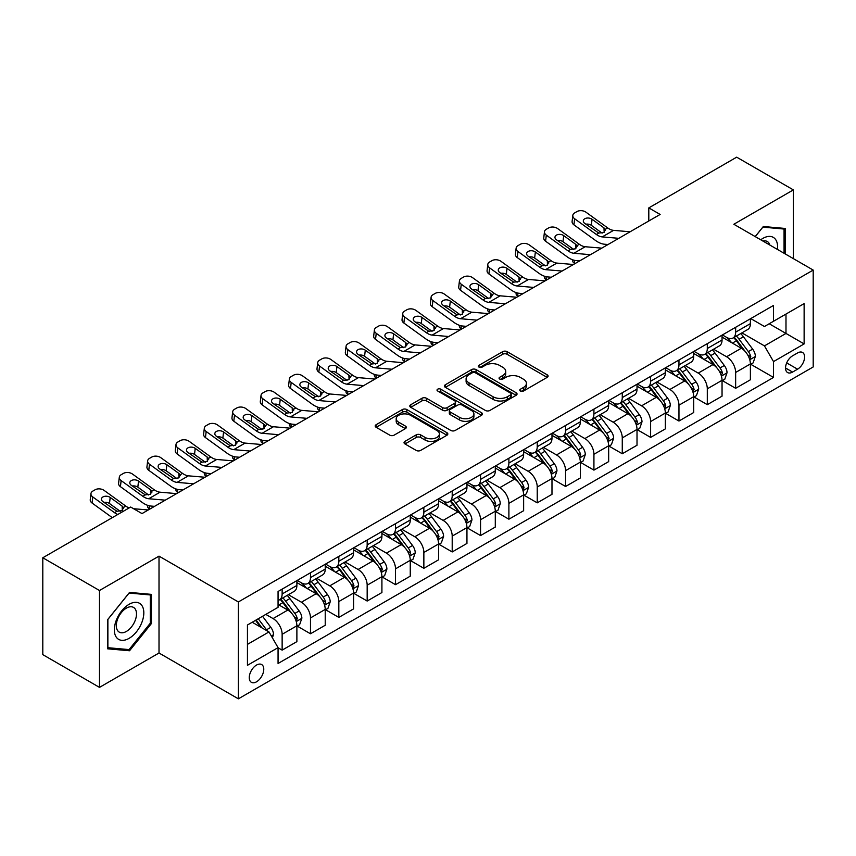 <?xml version="1.0" encoding="UTF-8"?>
<svg xmlns="http://www.w3.org/2000/svg" width="856" height="856" viewBox="0 0 856 856"><rect width="100%" height="100%" fill="white"/><g stroke="black" fill="none" stroke-linecap="round" stroke-linejoin="round"><path stroke-width="1.28" d="M520.405 391.021A2.204 1.273 0 0 0 523.53 391.021L547.177 377.368A3.146 1.819 0 0 0 548.097 376.084A3.146 1.819 0 0 0 547.177 374.8L507.116 351.666A3.146 1.819 0 0 0 502.665 351.666L479.007 365.319A2.204 1.273 0 0 0 478.365 366.218A2.204 1.273 0 0 0 479.007 367.117A2.204 1.273 0 0 0 482.131 367.117L485.192 365.351A10.069 5.81 0 0 1 499.433 365.351L502.772 367.278A10.069 5.81 0 0 1 505.725 371.397A10.069 5.81 0 0 1 502.772 375.506L499.711 377.271A2.204 1.273 0 0 0 499.069 378.17A2.204 1.273 0 0 0 499.711 379.069A2.204 1.273 0 0 0 502.825 379.069L505.885 377.303A10.069 5.81 0 0 1 520.127 377.303L523.465 379.229A10.069 5.81 0 0 1 526.419 383.338A10.069 5.81 0 0 1 523.465 387.458L520.405 389.223A2.204 1.273 0 0 0 519.763 390.122A2.204 1.273 0 0 0 520.405 391.021L520.405 389.223M256.522 681.815A10.261 5.928 120 0 0 263.22 672.773A10.261 5.928 120 0 0 261.647 664.545A10.261 5.928 120 0 0 256.522 665.058A10.261 5.928 120 0 0 249.813 674.1A10.261 5.928 120 0 0 251.386 682.318A10.261 5.928 120 0 0 256.522 681.815M404.952 441.364A3.146 1.819 0 0 0 404.032 442.648A3.146 1.819 0 0 0 404.952 443.932L416.187 450.417A3.146 1.819 0 0 0 420.638 450.417L446.907 435.255A3.146 1.819 0 0 0 447.827 433.971A3.146 1.819 0 0 0 446.907 432.687L406.835 409.553A3.146 1.819 0 0 0 402.384 409.553L376.126 424.726A3.146 1.819 0 0 0 375.206 426.01A3.146 1.819 0 0 0 376.126 427.294L389.705 435.126A3.146 1.819 0 0 0 394.156 435.126L405.391 428.642A3.146 1.819 0 0 0 406.311 427.358A3.146 1.819 0 0 0 405.391 426.074L398.661 422.179A8.421 4.858 0 0 1 396.2 418.745A8.421 4.858 0 0 1 401.389 414.25A8.421 4.858 0 0 1 410.57 415.31L436.945 430.536A8.421 4.858 0 0 1 439.406 433.971A8.421 4.858 0 0 1 434.217 438.465A8.421 4.858 0 0 1 425.036 437.405L420.638 434.869A3.146 1.819 0 0 0 416.187 434.869L404.952 441.364L404.952 443.932M159.013 556.133L99.489 590.501L42.8 557.77L42.8 654.647L99.489 687.379L159.013 653.01L238.375 698.828L238.375 601.95L159.013 556.133L159.013 653.01M793.362 258.63L793.362 189.893L733.838 224.261L813.2 270.079L238.375 601.95M793.362 189.893L736.674 157.172L648.805 207.901L648.805 220.987M42.8 557.77L130.668 507.041L142.01 513.589L660.137 214.439L648.805 207.901M485.406 410.452A3.146 1.819 0 0 0 489.857 410.452L516.125 395.29A3.146 1.819 0 0 0 517.045 394.006A3.146 1.819 0 0 0 516.125 392.722L476.064 369.589A3.146 1.819 0 0 0 471.613 369.589L445.345 384.761A3.146 1.819 0 0 0 444.425 386.045A3.146 1.819 0 0 0 445.345 387.329L485.406 410.452M438.55 391.502A2.204 1.273 0 0 1 440.786 391.813L440.786 389.191L481.511 412.71A3.146 1.819 0 0 1 482.442 413.994A3.146 1.819 0 0 1 481.511 415.278L455.253 430.44A3.146 1.819 0 0 1 450.802 430.44L410.741 407.306L410.741 404.738A3.146 1.819 0 0 0 409.81 406.022A3.146 1.819 0 0 0 410.741 407.306M410.741 404.738L421.976 398.254A3.146 1.819 0 0 1 426.427 398.254L442.68 407.627A3.146 1.819 0 0 0 447.132 407.627L454.579 403.326A3.146 1.819 0 0 0 455.51 402.042A3.146 1.819 0 0 0 454.579 400.758L437.662 390.989A2.204 1.273 0 0 1 437.02 390.09A2.204 1.273 0 0 1 438.379 388.913A2.204 1.273 0 0 1 440.786 389.191M797.557 352.95L792.57 355.829A9.94 5.735 120 0 0 786.076 364.592A9.94 5.735 120 0 0 787.595 372.563A9.94 5.735 120 0 0 792.57 372.071L797.557 369.182A9.94 5.735 120 0 0 804.052 360.43A9.94 5.735 120 0 0 802.521 352.458A9.94 5.735 120 0 0 797.557 352.95M238.375 698.828L813.2 366.957L813.2 270.079M750.733 318.582L764.451 326.51L773.514 321.268L773.514 305.432L278.061 591.485L278.061 607.321L247.448 624.998L247.448 665.315L278.061 647.639L278.061 663.486L773.514 377.432L773.514 361.596L764.451 345.888L741.906 332.866M773.514 321.268L804.126 303.602L804.126 343.919L773.514 361.596M99.489 590.501L99.489 687.379M769.212 323.761L785.99 333.444L785.99 314.066L804.126 303.602M764.451 345.888L785.99 333.444L804.126 343.919M247.448 644.375L268.987 631.931L252.21 622.248M278.061 647.778L282.138 650.132L282.138 634.296A12.829 7.404 -120 0 0 273.075 618.578L265.809 614.394M282.138 650.132L296.882 641.625L296.882 625.779A12.829 7.404 -120 0 0 287.809 610.071L278.061 604.443M297.214 626.111L310.482 633.772L310.482 617.925A12.829 7.404 -120 0 0 301.419 602.217L288.386 594.695M310.482 633.772L325.226 625.255L325.226 609.418A12.829 7.404 -120 0 0 316.153 593.711L296.882 582.583M325.558 609.74L338.826 617.401L338.826 601.565A12.829 7.404 -120 0 0 329.763 585.857L316.731 578.335M338.826 617.401L353.571 608.894L353.571 593.048A12.829 7.404 -120 0 0 344.497 577.34L325.226 566.212M353.903 593.379L367.171 601.04L367.171 585.194A12.829 7.404 -120 0 0 358.108 569.486L345.075 561.964M367.171 601.04L381.915 592.534L381.915 576.687A12.829 7.404 -120 0 0 372.841 560.98L353.571 549.852M382.247 577.019L395.515 584.669L395.515 568.833A12.829 7.404 -120 0 0 386.452 553.126L373.419 545.604M395.515 584.669L410.259 576.163L410.259 560.327A12.829 7.404 -120 0 0 401.186 544.609L381.915 533.481M410.602 560.648L423.859 568.309L423.859 552.473A12.829 7.404 -120 0 0 414.796 536.755L401.764 529.243M423.859 568.309L438.604 559.803L438.604 543.956A12.829 7.404 -120 0 0 429.53 528.248L410.259 517.12M438.946 544.288L452.203 551.949L452.203 536.102A12.829 7.404 -120 0 0 443.14 520.395L430.108 512.872M452.203 551.949L466.948 543.432L466.948 527.596A12.829 7.404 -120 0 0 457.874 511.888L438.604 500.76M467.29 527.917L480.548 535.578L480.548 519.742A12.829 7.404 -120 0 0 471.485 504.034L458.452 496.512M480.548 535.578L495.292 527.071L495.292 511.235A12.829 7.404 -120 0 0 486.219 495.517L466.948 484.389M495.635 511.556L508.892 519.218L508.892 503.371A12.829 7.404 -120 0 0 499.829 487.663L486.797 480.141M508.892 519.218L523.637 510.711L523.637 494.864A12.829 7.404 -120 0 0 514.563 479.157L495.292 468.029M523.979 495.196L537.236 502.846L537.236 487.01A12.829 7.404 -120 0 0 528.173 471.303L515.141 463.781M537.236 502.846L551.981 494.34L551.981 478.504A12.829 7.404 -120 0 0 542.907 462.786L523.637 451.668M552.323 478.825L565.581 486.486L565.581 470.65A12.829 7.404 -120 0 0 556.518 454.932L543.485 447.421M565.581 486.486L580.325 477.98L580.325 462.133A12.829 7.404 -120 0 0 571.252 446.425L551.981 435.297M580.668 462.465L593.925 470.126L593.925 454.279A12.829 7.404 -120 0 0 584.862 438.572L571.829 431.05M593.925 470.126L608.67 461.609L608.67 445.773A12.829 7.404 -120 0 0 599.596 430.065L580.325 418.937M609.012 446.104L622.269 453.755L622.269 437.919A12.829 7.404 -120 0 0 613.206 422.211L600.174 414.689M622.269 453.755L637.014 445.248L637.014 429.412A12.829 7.404 -120 0 0 627.94 413.694L608.67 402.566M637.356 429.733L650.614 437.395L650.614 421.548A12.829 7.404 -120 0 0 641.551 405.84L628.518 398.329M650.614 437.395L665.358 428.888L665.358 413.041A12.829 7.404 -120 0 0 656.285 397.334L637.014 386.206M665.701 413.373L678.958 421.034L678.958 405.188A12.829 7.404 -120 0 0 669.895 389.48L656.873 381.958M678.958 421.034L693.702 412.517L693.702 396.681A12.829 7.404 -120 0 0 684.629 380.974L665.358 369.846M694.045 397.002L707.302 404.663L707.302 388.827A12.829 7.404 -120 0 0 698.239 373.109L685.217 365.598M707.302 404.663L722.047 396.157L722.047 380.31A12.829 7.404 -120 0 0 712.973 364.603L693.702 353.475M722.389 380.642L735.646 388.303L735.646 372.456A12.829 7.404 -120 0 0 726.583 356.749L713.562 349.227M735.646 388.303L750.391 379.786L750.391 363.95A12.829 7.404 -120 0 0 741.317 348.242L722.047 337.114M722.389 334.953L726.583 337.371A12.829 7.404 -120 0 0 732.993 338.013A12.829 7.404 -120 0 0 735.646 332.139L735.646 327.292M694.045 351.313L698.239 353.742A12.829 7.404 -120 0 0 704.649 354.373A12.829 7.404 -120 0 0 707.302 348.499L707.302 343.652M665.701 367.684L669.895 370.102A12.829 7.404 -120 0 0 676.304 370.734A12.829 7.404 -120 0 0 678.958 364.87L678.958 360.023M637.356 384.044L641.551 386.463A12.829 7.404 -120 0 0 647.96 387.105A12.829 7.404 -120 0 0 650.614 381.23L650.614 376.383M609.012 400.405L613.206 402.834A12.829 7.404 -120 0 0 619.616 403.465A12.829 7.404 -120 0 0 622.269 397.591L622.269 392.754M580.668 416.776L584.862 419.194A12.829 7.404 -120 0 0 591.271 419.836A12.829 7.404 -120 0 0 593.925 413.962L593.925 409.115M552.323 433.136L556.518 435.565A12.829 7.404 -120 0 0 562.927 436.196A12.829 7.404 -120 0 0 565.581 430.322L565.581 425.475M523.979 449.507L528.173 451.925A12.829 7.404 -120 0 0 534.583 452.557A12.829 7.404 -120 0 0 537.236 446.693L537.236 441.846M495.624 465.867L499.829 468.286A12.829 7.404 -120 0 0 506.238 468.928A12.829 7.404 -120 0 0 508.892 463.053L508.892 458.206M467.28 482.228L471.485 484.656A12.829 7.404 -120 0 0 477.894 485.288A12.829 7.404 -120 0 0 480.548 479.414L480.548 474.577M438.935 498.599L443.14 501.017A12.829 7.404 -120 0 0 449.55 501.648A12.829 7.404 -120 0 0 452.203 495.785L452.203 490.937M410.591 514.959L414.796 517.388A12.829 7.404 -120 0 0 421.205 518.019A12.829 7.404 -120 0 0 423.859 512.145L423.859 507.298M382.247 531.33L386.452 533.748A12.829 7.404 -120 0 0 392.861 534.379A12.829 7.404 -120 0 0 395.515 528.505L395.515 523.669M353.903 547.69L358.108 550.108A12.829 7.404 -120 0 0 364.517 550.75A12.829 7.404 -120 0 0 367.171 544.876L367.171 540.029M325.558 564.051L329.763 566.479A12.829 7.404 -120 0 0 336.173 567.111A12.829 7.404 -120 0 0 338.826 561.236L338.826 556.4M297.214 580.422L301.419 582.84A12.829 7.404 -120 0 0 307.828 583.471A12.829 7.404 -120 0 0 310.482 577.607L310.482 572.76M750.733 364.281L773.514 377.432M732.993 338.013L747.737 329.496A12.829 7.404 -120 0 0 750.391 323.632L750.391 318.785M704.649 354.373L719.393 345.867A12.829 7.404 -120 0 0 722.047 339.993L722.047 335.145M676.304 370.734L691.049 362.227A12.829 7.404 -120 0 0 693.702 356.353L693.702 351.516M647.96 387.105L662.694 378.587A12.829 7.404 -120 0 0 665.358 372.724L665.358 367.877M619.616 403.465L634.35 394.958A12.829 7.404 -120 0 0 637.014 389.084L637.014 384.237M591.271 419.836L606.005 411.319A12.829 7.404 -120 0 0 608.67 405.444L608.67 400.608M562.927 436.196L577.661 427.69A12.829 7.404 -120 0 0 580.325 421.815L580.325 416.968M534.583 452.557L549.317 444.05A12.829 7.404 -120 0 0 551.981 438.176L551.981 433.339M506.238 468.928L520.972 460.41A12.829 7.404 -120 0 0 523.637 454.547L523.637 449.7M477.894 485.288L492.628 476.781A12.829 7.404 -120 0 0 495.292 470.907L495.292 466.06M449.55 501.648L464.284 493.142A12.829 7.404 -120 0 0 466.948 487.267L466.948 482.431M421.205 518.019L435.939 509.513A12.829 7.404 -120 0 0 438.604 503.638L438.604 498.791M392.861 534.379L407.595 525.873A12.829 7.404 -120 0 0 410.259 519.999L410.259 515.152M364.517 550.75L379.251 542.233A12.829 7.404 -120 0 0 381.915 536.37L381.915 531.523M336.173 567.111L350.906 558.604A12.829 7.404 -120 0 0 353.571 552.73L353.571 547.883M307.828 583.471L322.562 574.965A12.829 7.404 -120 0 0 325.226 569.09L325.226 564.254M278.061 600.356A12.829 7.404 -120 0 0 279.484 599.842L294.218 591.336A12.829 7.404 -120 0 0 296.882 585.461L296.882 580.614M279.484 599.842A12.829 7.404 -120 0 0 282.138 593.968L282.138 589.121M268.987 631.931L278.061 647.639M785.198 253.911L785.198 228.456L763.317 226.508L755.206 236.598M107.653 648.816L129.534 650.763L151.416 623.543L151.416 594.374L129.534 592.416L107.653 619.637L107.653 648.816M150.281 622.89L151.416 623.543M127.223 649.437L129.534 650.763M521.293 391.331L523.465 390.069A10.069 5.81 0 0 0 526.419 385.96L526.419 383.338M505.725 371.397L505.725 374.008A10.069 5.81 0 0 1 502.772 378.127L500.589 379.379M547.134 377.389L507.116 354.288A3.146 1.819 0 0 0 502.665 354.288L479.895 367.427M516.082 395.322L476.064 372.21A3.146 1.819 0 0 0 471.613 372.21L445.388 387.351M510.561 394.905A2.204 1.273 0 0 0 511.203 394.006A2.204 1.273 0 0 0 510.561 393.107L475.39 372.809A2.204 1.273 0 0 0 472.277 372.809L469.045 374.671A10.069 5.81 0 0 0 466.103 378.78A10.069 5.81 0 0 0 469.045 382.889L493.088 396.767A10.069 5.81 0 0 0 507.33 396.767L510.561 394.905L510.561 397.526A2.204 1.273 0 0 0 511.203 396.628L511.203 394.006M466.103 378.78L466.103 381.401A10.069 5.81 0 0 0 469.045 385.51L469.045 382.889M510.561 397.526L507.33 399.388A10.069 5.81 0 0 1 493.088 399.388L469.045 385.51M410.773 407.328L421.976 400.865L421.976 398.254M455.51 402.042L455.51 404.663A3.146 1.819 0 0 1 454.579 405.947L447.132 410.249A3.146 1.819 0 0 1 442.68 410.249L426.427 400.865A3.146 1.819 0 0 0 421.976 400.865M440.786 391.813L481.468 415.299M459.533 417.364A8.421 4.858 0 0 0 468.714 418.413A8.421 4.858 0 0 0 473.914 413.93A8.421 4.858 0 0 0 471.442 410.484L462.154 405.123A3.146 1.819 0 0 0 457.703 405.123L450.245 409.425A3.146 1.819 0 0 0 449.325 410.709A3.146 1.819 0 0 0 450.245 412.004L459.533 417.364L459.533 419.986A8.421 4.858 0 0 0 468.714 421.034A8.421 4.858 0 0 0 473.914 416.54L473.914 413.93M449.325 410.709L449.325 413.33A3.146 1.819 0 0 0 450.245 414.614L450.245 412.004M459.533 419.986L450.245 414.614M439.406 433.971L439.406 436.592A8.421 4.858 0 0 1 434.217 441.086A8.421 4.858 0 0 1 425.036 440.027L420.638 437.491A3.146 1.819 0 0 0 416.187 437.491L404.995 443.954M396.2 418.745L396.2 421.366A8.421 4.858 0 0 0 398.661 424.801L398.661 422.179M405.391 426.074L405.391 428.642L398.661 424.801M446.907 432.687L446.907 435.255L406.835 412.175A3.146 1.819 0 0 0 402.384 412.175L376.169 427.315M750.391 364.474L753.109 362.901L755.377 356.353A8.496 4.911 -120 0 0 752.659 349.12L743.404 336.75A24.535 14.167 -120 0 0 740.718 333.551M731.505 342.571A24.535 14.167 -120 0 0 726.487 337.317M575.178 263.498L574.644 263.274A6.409 3.21 174.1 0 1 572.803 261.305L572.653 259.796M749.61 359.263L750.787 356.717A8.496 4.911 -120 0 0 748.358 351.602L739.092 339.244A24.535 14.167 -120 0 0 736.417 336.034M734.127 337.35A20.362 11.759 60 0 1 737.476 341.148L745.319 351.623M733.688 337.606A24.535 14.167 60 0 1 736.374 340.806L742.527 349.034M618.77 238.321L602.228 236.909A16.039 9.256 60 0 1 596.365 234.469L574.644 218.762L573.937 224.85A6.409 4.141 -173.3 0 1 572.108 221.479L572.814 215.402A6.409 4.141 6.7 0 0 574.644 218.762M608.038 244.516L604.443 244.217A24.054 13.889 60 0 1 595.648 240.547L573.937 224.85M630.112 231.783L613.559 230.36A16.039 9.256 60 0 1 607.696 227.921L585.986 212.213A6.409 4.141 6.7 0 0 576.955 211.582L574.686 212.887A6.409 4.141 6.7 0 0 572.814 215.402M604.165 232.318L603.983 227.889L605.256 229.333L604.004 232.425L598.804 233.057L584.787 223.437A5.136 3.306 -173.3 0 1 583.321 220.752A5.136 3.306 -173.3 0 1 584.819 218.74A5.136 3.306 -173.3 0 1 592.042 219.254L591.336 225.331L602.11 233.132M591.336 225.331A5.136 3.306 6.7 0 0 585.846 224.208M603.983 227.889L592.042 219.254M607.696 227.921L605.256 229.333L605.502 230.253M722.047 380.834L724.765 379.272L727.033 372.724A8.496 4.911 -120 0 0 724.315 365.48L715.06 353.121A24.535 14.167 -120 0 0 712.374 349.911M703.161 358.942A24.535 14.167 -120 0 0 698.143 353.689M546.834 279.859L546.299 279.634A6.409 3.21 174.1 0 1 544.459 277.676L544.309 276.167M721.266 375.634L722.443 373.088A8.496 4.911 -120 0 0 720.014 367.973L710.748 355.604A24.535 14.167 -120 0 0 708.072 352.394M705.783 353.721A20.362 11.759 60 0 1 709.132 357.519L716.975 367.984M705.344 353.967A24.535 14.167 60 0 1 708.03 357.177L714.182 365.394M693.702 397.205L696.42 395.633L698.689 389.084A8.496 4.911 -120 0 0 695.971 381.851L686.715 369.482A24.535 14.167 -120 0 0 684.03 366.272M674.817 375.303A24.535 14.167 -120 0 0 669.799 370.049M518.49 296.23L517.955 296.005A6.409 3.21 174.1 0 1 516.115 294.036L515.965 292.527M692.921 391.995L694.098 389.448A8.496 4.911 -120 0 0 691.669 384.333L682.403 371.964A24.535 14.167 -120 0 0 679.728 368.765M677.438 370.081A20.362 11.759 60 0 1 680.788 373.879L688.631 384.344M677 370.338A24.535 14.167 60 0 1 679.685 373.537L685.838 381.765M665.358 413.566L668.076 411.993L670.344 405.444A8.496 4.911 -120 0 0 667.627 398.211L658.371 385.842A24.535 14.167 -120 0 0 655.685 382.643M646.473 391.674A24.535 14.167 -120 0 0 641.454 386.409M490.146 312.59L489.611 312.365A6.409 3.21 174.1 0 1 487.77 310.407L487.62 308.898M664.577 408.365L665.754 405.808A8.496 4.911 -120 0 0 663.325 400.704L654.059 388.335A24.535 14.167 -120 0 0 651.384 385.125M649.094 386.441A20.362 11.759 60 0 1 652.443 390.25L660.286 400.715M648.655 386.698A24.535 14.167 60 0 1 651.341 389.908L657.494 398.126M590.426 254.692L573.884 253.269A16.039 9.256 60 0 1 568.02 250.829L546.299 235.122L545.593 241.21A6.409 4.141 -173.3 0 1 543.763 237.85L544.47 231.762A6.409 4.141 6.7 0 0 546.299 235.122M579.694 260.887L576.099 260.577A24.054 13.889 60 0 1 567.303 256.918L545.593 241.21M601.768 248.144L585.215 246.731A16.039 9.256 60 0 1 579.352 244.281L557.641 228.584A6.409 4.141 6.7 0 0 548.61 227.942L546.342 229.258A6.409 4.141 6.7 0 0 544.47 231.762M575.821 248.689L575.639 244.249L576.912 245.693L575.66 248.786L570.46 249.417L556.443 239.808A5.136 3.306 -173.3 0 1 554.977 237.112A5.136 3.306 -173.3 0 1 556.475 235.111A5.136 3.306 -173.3 0 1 563.697 235.614L562.991 241.702L573.766 249.492M562.991 241.702A5.136 3.306 6.7 0 0 557.502 240.568M575.639 244.249L563.697 235.614M579.352 244.281L576.912 245.693L577.158 246.624M562.082 271.052L545.54 269.64A16.039 9.256 60 0 1 539.676 267.19L517.955 251.493L517.249 257.57A6.409 4.141 -173.3 0 1 515.419 254.211L516.125 248.133A6.409 4.141 6.7 0 0 517.955 251.493M551.35 277.248L547.754 276.937A24.054 13.889 60 0 1 538.959 273.278L517.249 257.57M573.424 264.504L556.871 263.092A16.039 9.256 60 0 1 551.007 260.652L529.297 244.944A6.409 4.141 6.7 0 0 520.266 244.313L517.998 245.619A6.409 4.141 6.7 0 0 516.125 248.133M547.476 265.05L547.294 260.62L548.568 262.064L547.316 265.146L542.115 265.788L528.099 256.169A5.136 3.306 -173.3 0 1 526.633 253.483A5.136 3.306 -173.3 0 1 528.131 251.471A5.136 3.306 -173.3 0 1 535.353 251.985L534.647 258.063L545.422 265.863M534.647 258.063A5.136 3.306 6.7 0 0 529.158 256.939M547.294 260.62L535.353 251.985M551.007 260.652L548.568 262.064L548.814 262.985M533.737 287.423L517.195 286A16.039 9.256 60 0 1 511.332 283.561L489.611 267.853L488.904 273.941A6.409 4.141 -173.3 0 1 487.075 270.582L487.781 264.493A6.409 4.141 6.7 0 0 489.611 267.853M523.005 293.619L519.41 293.308A24.054 13.889 60 0 1 510.615 289.638L488.904 273.941M545.079 280.875L528.527 279.452A16.039 9.256 60 0 1 522.663 277.012L500.953 261.305A6.409 4.141 6.7 0 0 491.922 260.673L489.653 261.979A6.409 4.141 6.7 0 0 487.781 264.493M519.132 281.41L518.95 276.98L520.223 278.425L518.971 281.517L513.771 282.148L499.754 272.54A5.136 3.306 -173.3 0 1 498.288 269.843A5.136 3.306 -173.3 0 1 499.786 267.832A5.136 3.306 -173.3 0 1 507.009 268.345L506.303 274.434L517.077 282.223M506.303 274.434A5.136 3.306 6.7 0 0 500.814 273.299M518.95 276.98L507.009 268.345M522.663 277.012L520.223 278.425L520.469 279.345M637.014 429.937L639.732 428.364L642 421.815A8.496 4.911 -120 0 0 639.282 414.582L630.027 402.213A24.535 14.167 -120 0 0 627.341 399.003M618.128 408.034A24.535 14.167 -120 0 0 613.11 402.78M461.801 328.961L461.266 328.725A6.409 3.21 174.1 0 1 459.426 326.767L459.276 325.259M636.233 424.726L637.41 422.179A8.496 4.911 -120 0 0 634.981 417.065L625.715 404.695A24.535 14.167 -120 0 0 623.04 401.496M620.75 402.812A20.362 11.759 60 0 1 624.099 406.611L631.942 417.075M620.311 403.058A24.535 14.167 60 0 1 622.997 406.268L629.149 414.486M505.393 303.784L488.851 302.361A16.039 9.256 60 0 1 482.987 299.921L461.266 284.224L460.56 290.302A6.409 4.141 -173.3 0 1 458.73 286.942L459.437 280.854A6.409 4.141 6.7 0 0 461.266 284.224M494.661 309.979L491.066 309.669A24.054 13.889 60 0 1 482.27 306.009L460.56 290.302M516.735 297.235L500.182 295.823A16.039 9.256 60 0 1 494.319 293.383L472.608 277.676A6.409 4.141 6.7 0 0 463.578 277.034L461.309 278.35A6.409 4.141 6.7 0 0 459.437 280.854M490.788 297.781L490.606 293.351L491.879 294.785L490.627 297.877L485.427 298.509L471.41 288.9A5.136 3.306 -173.3 0 1 469.944 286.214A5.136 3.306 -173.3 0 1 471.442 284.203A5.136 3.306 -173.3 0 1 478.665 284.706L477.958 290.794L488.733 298.584M477.958 290.794A5.136 3.306 6.7 0 0 472.469 289.67M490.606 293.351L478.665 284.706M494.319 293.383L491.879 294.785L492.125 295.716M777.451 249.438A20.844 12.038 120 0 0 775.622 239.541A20.844 12.038 120 0 0 760.749 239.798M769.876 245.073A14.274 8.239 120 0 0 768.913 242.997A14.274 8.239 120 0 0 767.308 241.51A14.274 8.239 120 0 0 762.942 241.071M762.814 227.129L784.064 229.044L784.064 253.258M782.662 228.231L784.064 229.044M755.249 236.62L762.857 227.15M129.085 604.315A20.844 12.038 120 0 0 114.34 629.834A20.844 12.038 120 0 0 129.085 638.351A20.844 12.038 120 0 0 143.819 612.821A20.844 12.038 120 0 0 129.085 604.315M126.399 608.124A14.274 8.239 120 0 0 117.069 620.707A14.274 8.239 120 0 0 119.262 632.135A14.274 8.239 120 0 0 126.399 631.428A14.274 8.239 120 0 0 135.719 618.856A14.274 8.239 120 0 0 133.536 607.418A14.274 8.239 120 0 0 126.399 608.124M150.281 623.222L129.085 649.597L107.877 647.703L107.877 619.434L129.085 593.058L150.281 594.952L150.281 623.222M148.88 594.139L150.281 594.952M608.67 446.297L611.387 444.724L613.656 438.176A8.496 4.911 -120 0 0 610.938 430.943L601.682 418.573A24.535 14.167 -120 0 0 598.997 415.363M589.784 424.394A24.535 14.167 -120 0 0 584.766 419.14M433.457 345.321L432.922 345.096A6.409 3.21 174.1 0 1 431.082 343.128L430.921 341.619M607.888 441.086L609.065 438.54A8.496 4.911 -120 0 0 606.637 433.425L597.37 421.066A24.535 14.167 -120 0 0 594.695 417.856M592.405 419.173A20.362 11.759 60 0 1 595.755 422.971L603.598 433.436M591.967 419.429A24.535 14.167 60 0 1 594.653 422.629L600.805 430.857M477.049 320.144L460.507 318.732A16.039 9.256 60 0 1 454.643 316.292L432.922 300.584L432.216 306.673A6.409 4.141 -173.3 0 1 430.375 303.302L431.092 297.225A6.409 4.141 6.7 0 0 432.922 300.584M466.317 326.339L462.721 326.04A24.054 13.889 60 0 1 453.926 322.37L432.216 306.673M488.391 313.606L471.838 312.183A16.039 9.256 60 0 1 465.974 309.744L444.264 294.036A6.409 4.141 6.7 0 0 435.233 293.405L432.965 294.71A6.409 4.141 6.7 0 0 431.092 297.225M462.443 314.141L462.261 309.712L463.535 311.156L462.283 314.248L457.083 314.88L443.066 305.26A5.136 3.306 -173.3 0 1 441.6 302.575A5.136 3.306 -173.3 0 1 443.098 300.563A5.136 3.306 -173.3 0 1 450.32 301.077L449.614 307.154L460.389 314.955M449.614 307.154A5.136 3.306 6.7 0 0 444.125 306.031M462.261 309.712L450.32 301.077M465.974 309.744L463.535 311.156L463.781 312.076M580.325 462.657L583.043 461.084L585.311 454.547A8.496 4.911 -120 0 0 582.594 447.303L573.338 434.934A24.535 14.167 -120 0 0 570.652 431.734M561.44 440.765A24.535 14.167 -120 0 0 556.421 435.511M405.113 361.681L404.578 361.457A6.409 3.21 174.1 0 1 402.737 359.499L402.577 357.99M579.544 457.457L580.721 454.911A8.496 4.911 -120 0 0 578.292 449.796L569.026 437.427A24.535 14.167 -120 0 0 566.351 434.217M564.061 435.544A20.362 11.759 60 0 1 567.41 439.342L575.253 449.807M563.623 435.79A24.535 14.167 60 0 1 566.308 439L572.461 447.217M448.705 336.515L432.162 335.092A16.039 9.256 60 0 1 426.299 332.652L404.578 316.945L403.872 323.033A6.409 4.141 -173.3 0 1 402.031 319.673L402.748 313.585A6.409 4.141 6.7 0 0 404.578 316.945M437.972 342.71L434.377 342.4A24.054 13.889 60 0 1 425.582 338.741L403.872 323.033M460.047 329.967L443.494 328.544A16.039 9.256 60 0 1 437.63 326.104L415.92 310.407A6.409 4.141 6.7 0 0 406.889 309.765L404.62 311.081A6.409 4.141 6.7 0 0 402.748 313.585M434.099 330.512L433.917 326.072L435.19 327.516L433.939 330.609L428.738 331.24L414.721 321.631A5.136 3.306 -173.3 0 1 413.255 318.935A5.136 3.306 -173.3 0 1 414.753 316.934A5.136 3.306 -173.3 0 1 421.976 317.437L421.27 323.525L432.045 331.315M421.27 323.525A5.136 3.306 6.7 0 0 415.781 322.391M433.917 326.072L421.976 317.437M437.63 326.104L435.19 327.516L435.437 328.447M551.981 479.028L554.699 477.455L556.967 470.907A8.496 4.911 -120 0 0 554.249 463.674L544.994 451.305A24.535 14.167 -120 0 0 542.308 448.095M533.095 457.125A24.535 14.167 -120 0 0 528.077 451.872M376.768 378.052L376.233 377.817A6.409 3.21 174.1 0 1 374.393 375.859L374.233 374.35M551.2 473.817L552.377 471.271A8.496 4.911 -120 0 0 549.948 466.156L540.682 453.787A24.535 14.167 -120 0 0 538.007 450.588M535.717 451.904A20.362 11.759 60 0 1 539.066 455.702L546.909 466.167M535.278 452.161A24.535 14.167 60 0 1 537.964 455.36L544.116 463.588M420.36 352.875L403.818 351.463A16.039 9.256 60 0 1 397.954 349.013L376.233 333.316L375.527 339.393A6.409 4.141 -173.3 0 1 373.687 336.034L374.404 329.956A6.409 4.141 6.7 0 0 376.233 333.316M409.628 359.071L406.033 358.76A24.054 13.889 60 0 1 397.238 355.101L375.527 339.393M431.702 346.327L415.149 344.915A16.039 9.256 60 0 1 409.286 342.475L387.575 326.767A6.409 4.141 6.7 0 0 378.545 326.136L376.276 327.441A6.409 4.141 6.7 0 0 374.404 329.956M405.755 346.873L405.573 342.443L406.846 343.877L405.594 346.969L400.394 347.611L386.377 337.992A5.136 3.306 -173.3 0 1 384.911 335.306A5.136 3.306 -173.3 0 1 386.409 333.294A5.136 3.306 -173.3 0 1 393.632 333.808L392.925 339.885L403.7 347.675M392.925 339.885A5.136 3.306 6.7 0 0 387.436 338.762M405.573 342.443L393.632 333.808M409.286 342.475L406.846 343.877L407.092 344.808M523.637 495.389L526.354 493.816L528.623 487.267A8.496 4.911 -120 0 0 525.905 480.034L516.65 467.665A24.535 14.167 -120 0 0 513.964 464.466M504.751 473.496A24.535 14.167 -120 0 0 499.733 468.232M348.424 394.413L347.889 394.188A6.409 3.21 174.1 0 1 346.049 392.23L345.888 390.721M522.856 490.188L524.033 487.631A8.496 4.911 -120 0 0 521.604 482.527L512.337 470.158A24.535 14.167 -120 0 0 509.662 466.948M507.373 468.264A20.362 11.759 60 0 1 510.722 472.063L518.565 482.538M506.934 468.521A24.535 14.167 60 0 1 509.62 471.731L515.772 479.949M392.016 369.246L375.474 367.823A16.039 9.256 60 0 1 369.61 365.384L347.889 349.676L347.183 355.764A6.409 4.141 -173.3 0 1 345.343 352.405L346.059 346.316A6.409 4.141 6.7 0 0 347.889 349.676M381.284 375.442L377.689 375.131A24.054 13.889 60 0 1 368.893 371.461L347.183 355.764M403.358 362.698L386.805 361.275A16.039 9.256 60 0 1 380.941 358.835L359.231 343.128A6.409 4.141 6.7 0 0 350.2 342.496L347.932 343.802A6.409 4.141 6.7 0 0 346.059 346.316M377.41 363.233L377.229 358.803L378.502 360.248L377.25 363.34L372.05 363.971L358.033 354.352A5.136 3.306 -173.3 0 1 356.567 351.666A5.136 3.306 -173.3 0 1 358.065 349.655A5.136 3.306 -173.3 0 1 365.287 350.168L364.581 356.257L375.356 364.046M364.581 356.257A5.136 3.306 6.7 0 0 359.092 355.122M377.229 358.803L365.287 350.168M380.941 358.835L378.502 360.248L378.748 361.168M495.292 511.749L498.01 510.187L500.279 503.638A8.496 4.911 -120 0 0 497.561 496.405L488.305 484.036A24.535 14.167 -120 0 0 485.62 480.826M476.407 489.857A24.535 14.167 -120 0 0 471.389 484.603M320.08 410.773L319.545 410.548A6.409 3.21 174.1 0 1 317.704 408.59L317.544 407.082M494.511 506.549L495.688 504.002A8.496 4.911 -120 0 0 493.259 498.888L483.993 486.518A24.535 14.167 -120 0 0 481.318 483.319M479.028 484.635A20.362 11.759 60 0 1 482.377 488.434L490.221 498.898M478.59 484.881A24.535 14.167 60 0 1 481.275 488.091L487.428 496.309M363.672 385.607L347.129 384.184A16.039 9.256 60 0 1 341.266 381.744L319.545 366.047L318.839 372.125A6.409 4.141 -173.3 0 1 316.998 368.765L317.715 362.677A6.409 4.141 6.7 0 0 319.545 366.047M352.94 391.802L349.344 391.492A24.054 13.889 60 0 1 340.549 387.832L318.839 372.125M375.014 379.058L358.461 377.646A16.039 9.256 60 0 1 352.597 375.195L330.887 359.499A6.409 4.141 6.7 0 0 321.856 358.857L319.588 360.173A6.409 4.141 6.7 0 0 317.715 362.677M349.066 379.604L348.884 375.174L350.158 376.608L348.906 379.7L343.705 380.332L329.688 370.723A5.136 3.306 -173.3 0 1 328.223 368.026A5.136 3.306 -173.3 0 1 329.721 366.026A5.136 3.306 -173.3 0 1 336.943 366.529L336.237 372.617L347.012 380.406M336.237 372.617A5.136 3.306 6.7 0 0 330.748 371.493M348.884 375.174L336.943 366.529M352.597 375.195L350.158 376.608L350.404 377.539M466.948 528.12L469.666 526.547L471.934 519.999A8.496 4.911 -120 0 0 469.216 512.765L459.961 500.396A24.535 14.167 -120 0 0 457.275 497.186M448.062 506.217A24.535 14.167 -120 0 0 443.044 500.963M291.736 427.144L291.2 426.919A6.409 3.21 174.1 0 1 289.36 424.95L289.2 423.442M466.167 522.909L467.344 520.362A8.496 4.911 -120 0 0 464.915 515.248L455.649 502.889A24.535 14.167 -120 0 0 452.974 499.679M450.684 500.995A20.362 11.759 60 0 1 454.033 504.794L461.876 515.259M450.245 501.252A24.535 14.167 60 0 1 452.931 504.452L459.084 512.68M335.327 401.967L318.785 400.555A16.039 9.256 60 0 1 312.921 398.115L291.2 382.407L290.494 388.496A6.409 4.141 -173.3 0 1 288.654 385.125L289.371 379.048A6.409 4.141 6.7 0 0 291.2 382.407M324.595 408.162L321 407.863A24.054 13.889 60 0 1 312.205 404.192L290.494 388.496M346.669 395.429L330.116 394.006A16.039 9.256 60 0 1 324.253 391.567L302.543 375.859A6.409 4.141 6.7 0 0 293.512 375.228L291.243 376.533A6.409 4.141 6.7 0 0 289.371 379.048M320.722 395.964L320.54 391.534L321.813 392.979L320.561 396.06L315.361 396.703L301.344 387.083A5.136 3.306 -173.3 0 1 299.878 384.398A5.136 3.306 -173.3 0 1 301.376 382.386A5.136 3.306 -173.3 0 1 308.599 382.9L307.893 388.977L318.667 396.777M307.893 388.977A5.136 3.306 6.7 0 0 302.403 387.854M320.54 391.534L308.599 382.9M324.253 391.567L321.813 392.979L322.059 393.899M438.604 544.48L441.322 542.907L443.59 536.37A8.496 4.911 -120 0 0 440.872 529.126L431.617 516.757A24.535 14.167 -120 0 0 428.931 513.557M419.718 522.588A24.535 14.167 -120 0 0 414.7 517.324M263.391 443.504L262.856 443.28A6.409 3.21 174.1 0 1 261.016 441.322L260.855 439.813M437.823 539.28L439 536.723A8.496 4.911 -120 0 0 436.571 531.619L427.305 519.25A24.535 14.167 -120 0 0 424.63 516.04M422.34 517.356A20.362 11.759 60 0 1 425.689 521.165L433.532 531.63M421.901 517.613A24.535 14.167 60 0 1 424.587 520.822L430.739 529.04M306.983 418.338L290.441 416.915A16.039 9.256 60 0 1 284.577 414.475L262.856 398.768L262.15 404.856A6.409 4.141 -173.3 0 1 260.31 401.496L261.026 395.408A6.409 4.141 6.7 0 0 262.856 398.768M296.251 424.533L292.656 424.223A24.054 13.889 60 0 1 283.86 420.564L262.15 404.856M318.325 411.79L301.772 410.366A16.039 9.256 60 0 1 295.909 407.927L274.198 392.23A6.409 4.141 6.7 0 0 265.167 391.588L262.899 392.904A6.409 4.141 6.7 0 0 261.026 395.408M292.377 412.335L292.196 407.895L293.469 409.339L292.217 412.432L287.017 413.063L273 403.454A5.136 3.306 -173.3 0 1 271.534 400.758A5.136 3.306 -173.3 0 1 273.032 398.757A5.136 3.306 -173.3 0 1 280.254 399.26L279.548 405.348L290.323 413.138M279.548 405.348A5.136 3.306 6.7 0 0 274.059 404.214M292.196 407.895L280.254 399.26M295.909 407.927L293.469 409.339L293.715 410.27M410.259 560.851L412.977 559.278L415.246 552.73A8.496 4.911 -120 0 0 412.528 545.497L403.272 533.128A24.535 14.167 -120 0 0 400.587 529.918M391.374 538.948A24.535 14.167 -120 0 0 386.356 533.695M235.047 459.875L234.512 459.64A6.409 3.21 174.1 0 1 232.672 457.682L232.511 456.173M409.478 555.64L410.655 553.094A8.496 4.911 -120 0 0 408.226 547.979L398.96 535.61A24.535 14.167 -120 0 0 396.285 532.411M393.995 533.727A20.362 11.759 60 0 1 397.345 537.525L405.188 547.99M393.557 533.984A24.535 14.167 60 0 1 396.242 537.183L402.395 545.411M278.639 434.698L262.096 433.286A16.039 9.256 60 0 1 256.233 430.836L234.512 415.139L233.806 421.216A6.409 4.141 -173.3 0 1 231.965 417.856L232.682 411.779A6.409 4.141 6.7 0 0 234.512 415.139M267.907 440.894L264.311 440.583A24.054 13.889 60 0 1 255.516 436.924L233.806 421.216M289.981 428.15L273.428 426.737A16.039 9.256 60 0 1 267.564 424.298L245.854 408.59A6.409 4.141 6.7 0 0 236.823 407.959L234.555 409.264A6.409 4.141 6.7 0 0 232.682 411.779M264.033 428.695L263.851 424.266L265.125 425.7L263.873 428.792L258.673 429.434L244.656 419.815A5.136 3.306 -173.3 0 1 243.19 417.129A5.136 3.306 -173.3 0 1 244.688 415.117A5.136 3.306 -173.3 0 1 251.91 415.631L251.204 421.708L261.979 429.498M251.204 421.708A5.136 3.306 6.7 0 0 245.715 420.585M263.851 424.266L251.91 415.631M267.564 424.298L265.125 425.7L265.371 426.63M381.915 577.212L384.633 575.639L386.901 569.09A8.496 4.911 -120 0 0 384.184 561.857L374.928 549.488A24.535 14.167 -120 0 0 372.242 546.288M363.03 555.309A24.535 14.167 -120 0 0 358.011 550.055M206.703 476.236L206.168 476.011A6.409 3.21 174.1 0 1 204.327 474.042L204.167 472.533M381.134 572.011L382.311 569.454A8.496 4.911 -120 0 0 379.882 564.35L370.616 551.981A24.535 14.167 -120 0 0 367.941 548.771M365.651 550.087A20.362 11.759 60 0 1 369 553.885L376.843 564.361M365.212 550.344A24.535 14.167 60 0 1 367.898 553.543L374.051 561.771M250.294 451.069L233.752 449.646A16.039 9.256 60 0 1 227.889 447.207L206.168 431.499L205.461 437.587A6.409 4.141 -173.3 0 1 203.621 434.217L204.338 428.139A6.409 4.141 6.7 0 0 206.168 431.499M239.562 457.254L235.967 456.954A24.054 13.889 60 0 1 227.172 453.284L205.461 437.587M261.636 444.521L245.084 443.098A16.039 9.256 60 0 1 239.22 440.658L217.51 424.95A6.409 4.141 6.7 0 0 208.479 424.319L206.21 425.625A6.409 4.141 6.7 0 0 204.338 428.139M235.689 445.056L235.507 440.626L236.78 442.07L235.528 445.163L230.328 445.794L216.311 436.175A5.136 3.306 -173.3 0 1 214.845 433.489A5.136 3.306 -173.3 0 1 216.343 431.478A5.136 3.306 -173.3 0 1 223.566 431.991L222.86 438.079L233.635 445.869M222.86 438.079A5.136 3.306 6.7 0 0 217.371 436.945M235.507 440.626L223.566 431.991M239.22 440.658L236.78 442.07L237.026 442.991M353.571 593.572L356.289 592.01L358.557 585.461A8.496 4.911 -120 0 0 355.839 578.217L346.573 565.859A24.535 14.167 -120 0 0 343.898 562.649M334.685 571.68A24.535 14.167 -120 0 0 329.667 566.426M178.358 492.596L177.823 492.371A6.409 3.21 174.1 0 1 175.983 490.413L175.822 488.904M352.79 588.372L353.967 585.825A8.496 4.911 -120 0 0 351.538 580.71L342.272 568.341A24.535 14.167 -120 0 0 339.597 565.131M337.307 566.458A20.362 11.759 60 0 1 340.656 570.257L348.488 580.721M336.868 566.704A24.535 14.167 60 0 1 339.554 569.914L345.706 578.132M221.95 467.43L205.408 466.006A16.039 9.256 60 0 1 199.544 463.567L177.823 447.87L177.117 453.948A6.409 4.141 -173.3 0 1 175.277 450.588L175.994 444.499A6.409 4.141 6.7 0 0 177.823 447.87M211.218 473.625L207.623 473.315A24.054 13.889 60 0 1 198.827 469.655L177.117 453.948M233.292 460.881L216.739 459.469A16.039 9.256 60 0 1 210.876 457.018L189.165 441.322A6.409 4.141 6.7 0 0 180.135 440.68L177.866 441.996A6.409 4.141 6.7 0 0 175.994 444.499M207.345 461.427L207.163 456.997L208.436 458.431L207.184 461.523L201.984 462.154L187.967 452.546A5.136 3.306 -173.3 0 1 186.501 449.849A5.136 3.306 -173.3 0 1 187.999 447.849A5.136 3.306 -173.3 0 1 195.221 448.351L194.515 454.44L205.29 462.229M194.515 454.44A5.136 3.306 6.7 0 0 189.026 453.316M207.163 456.997L195.221 448.351M210.876 457.018L208.436 458.431L208.682 459.362M325.226 609.943L327.944 608.37L330.213 601.822A8.496 4.911 -120 0 0 327.495 594.588L318.229 582.219A24.535 14.167 -120 0 0 315.554 579.009M306.341 588.04A24.535 14.167 -120 0 0 301.323 582.786M150.014 508.967L149.479 508.742A6.409 3.21 174.1 0 1 147.639 506.773L147.478 505.265M324.445 604.732L325.622 602.185A8.496 4.911 -120 0 0 323.194 597.071L313.927 584.702A24.535 14.167 -120 0 0 311.252 581.502M308.963 582.818A20.362 11.759 60 0 1 312.312 586.617L320.144 597.081M308.524 583.075A24.535 14.167 60 0 1 311.21 586.274L317.362 594.503M193.606 483.79L177.064 482.377A16.039 9.256 60 0 1 171.2 479.938L149.479 464.23L148.773 470.319A6.409 4.141 -173.3 0 1 146.932 466.948L147.649 460.87A6.409 4.141 6.7 0 0 149.479 464.23M182.874 489.985L179.279 489.675A24.054 13.889 60 0 1 170.483 486.015L148.773 470.319M204.948 477.252L188.395 475.829A16.039 9.256 60 0 1 182.531 473.389L160.821 457.682A6.409 4.141 6.7 0 0 151.79 457.05L149.522 458.356A6.409 4.141 6.7 0 0 147.649 460.87M179 477.787L178.818 473.357L180.092 474.802L178.84 477.883L173.64 478.525L159.623 468.906A5.136 3.306 -173.3 0 1 158.157 466.22A5.136 3.306 -173.3 0 1 159.655 464.209A5.136 3.306 -173.3 0 1 166.877 464.722L166.171 470.8L176.946 478.6M166.171 470.8A5.136 3.306 6.7 0 0 160.682 469.677M178.818 473.357L166.877 464.722M182.531 473.389L180.092 474.802L180.338 475.722M296.882 626.303L299.6 624.73L301.868 618.192A8.496 4.911 -120 0 0 299.151 610.949L289.884 598.579A24.535 14.167 -120 0 0 287.209 595.38M296.101 621.103L297.278 618.546A8.496 4.911 -120 0 0 294.849 613.442L285.583 601.072A24.535 14.167 -120 0 0 282.908 597.863M280.618 599.179A20.362 11.759 60 0 1 283.967 602.988L291.8 613.452M280.18 599.435A24.535 14.167 60 0 1 282.865 602.645L289.018 610.863M165.261 500.161L148.719 498.738A16.039 9.256 60 0 1 142.856 496.298L121.135 480.591L120.428 486.679A6.409 4.141 -173.3 0 1 118.588 483.319L119.305 477.231A6.409 4.141 6.7 0 0 121.135 480.591M154.529 506.356L150.934 506.046A24.054 13.889 60 0 1 142.139 502.386L120.428 486.679M176.604 493.612L160.051 492.189A16.039 9.256 60 0 1 154.187 489.75L132.477 474.053A6.409 4.141 6.7 0 0 123.446 473.411L121.178 474.716A6.409 4.141 6.7 0 0 119.305 477.231M150.656 494.158L150.474 489.718L151.747 491.162L150.496 494.254L145.295 494.886L131.278 485.277A5.136 3.306 -173.3 0 1 129.812 482.581A5.136 3.306 -173.3 0 1 131.31 480.58A5.136 3.306 -173.3 0 1 138.533 481.083L137.827 487.171L148.602 494.961M137.827 487.171A5.136 3.306 6.7 0 0 132.338 486.037M150.474 489.718L138.533 481.083M154.187 489.75L151.747 491.162L151.994 492.082M272.39 637.827L273.524 634.553A8.496 4.911 -120 0 0 270.806 627.32L262.546 616.277M267.275 630.947A8.496 4.911 -120 0 0 266.505 629.802L258.234 618.77M256.105 620.001L262.043 627.93M255.516 620.332L260.556 627.063M117.786 514.477A16.039 9.256 60 0 1 114.511 512.658L92.79 496.962L92.084 503.039A6.409 4.141 -173.3 0 1 90.244 499.679L90.961 493.591A6.409 4.141 6.7 0 0 92.79 496.962M112.286 517.655L92.084 503.039M129.117 507.929A16.039 9.256 60 0 1 125.843 506.121L104.132 490.413A6.409 4.141 6.7 0 0 95.102 489.782L92.833 491.087A6.409 4.141 6.7 0 0 90.961 493.591M148.259 509.973L133.579 508.721M122.312 510.518L122.13 506.089L123.403 507.522L122.151 510.615L116.951 511.257L102.934 501.637A5.136 3.306 -173.3 0 1 101.468 498.952A5.136 3.306 -173.3 0 1 102.966 496.94A5.136 3.306 -173.3 0 1 110.189 497.443L109.482 503.531L120.257 511.321M109.482 503.531A5.136 3.306 6.7 0 0 103.993 502.408M122.13 506.089L110.189 497.443M125.843 506.121L123.403 507.522L123.649 508.453M273.075 618.578L287.809 610.071M301.419 602.217L316.153 593.711M329.763 585.857L344.497 577.34M358.108 569.486L372.841 560.98M386.452 553.126L401.186 544.609M414.796 536.755L429.53 528.248M443.14 520.395L457.874 511.888M471.485 504.034L486.219 495.517M499.829 487.663L514.563 479.157M528.173 471.303L542.907 462.786M556.518 454.932L571.252 446.425M584.862 438.572L599.596 430.065M613.206 422.211L627.94 413.694M641.551 405.84L656.285 397.334M669.895 389.48L684.629 380.974M698.239 373.109L712.973 364.603M726.583 356.749L741.317 348.242M735.646 332.139L750.391 323.632M735.646 372.456L750.391 363.95M707.302 388.827L722.047 380.31M707.302 348.499L722.047 339.993M678.958 405.188L693.702 396.681M678.958 364.87L693.702 356.353M650.614 421.548L665.358 413.041M650.614 381.23L665.358 372.724M622.269 437.919L637.014 429.412M622.269 397.591L637.014 389.084M593.925 454.279L608.67 445.773M593.925 413.962L608.67 405.444M565.581 470.65L580.325 462.133M565.581 430.322L580.325 421.815M537.236 487.01L551.981 478.504M537.236 446.693L551.981 438.176M508.892 503.371L523.637 494.864M508.892 463.053L523.637 454.547M480.548 519.742L495.292 511.235M480.548 479.414L495.292 470.907M452.203 536.102L466.948 527.596M452.203 495.785L466.948 487.267M423.859 552.473L438.604 543.956M423.859 512.145L438.604 503.638M395.515 568.833L410.259 560.327M395.515 528.505L410.259 519.999M367.171 585.194L381.915 576.687M367.171 544.876L381.915 536.37M338.826 601.565L353.571 593.048M338.826 561.236L353.571 552.73M310.482 617.925L325.226 609.418M310.482 577.607L325.226 569.09M282.138 634.296L296.882 625.779M282.138 593.968L296.882 585.461M786.685 362.912L797.557 369.182M785.541 368.005L792.57 372.071M523.465 390.069L523.465 387.458M499.711 379.069L499.711 377.271M502.772 378.127L502.772 375.506M479.007 367.117L479.007 365.319M502.665 354.288L502.665 351.666M507.116 354.288L507.116 351.666M547.177 377.368L547.177 374.8M445.345 387.329L445.345 384.761M471.613 372.21L471.613 369.589M476.064 372.21L476.064 369.589M516.125 395.29L516.125 392.722M493.088 399.388L493.088 396.767M507.33 399.388L507.33 396.767M426.427 400.865L426.427 398.254M442.68 410.249L442.68 407.627M447.132 410.249L447.132 407.627M454.579 405.947L454.579 403.326M481.511 415.278L481.511 412.71M416.187 437.491L416.187 434.869M420.638 437.491L420.638 434.869M425.036 440.027L425.036 437.405M376.126 427.294L376.126 424.726M402.384 412.175L402.384 409.553M406.835 412.175L406.835 409.553M574.344 260.299L574.644 263.274M749.749 359.734L755.324 356.524M739.092 339.244L743.404 336.75M732.415 343.096L736.374 340.806M748.358 351.602L752.659 349.12M747.684 354.93L750.787 356.717M598.804 233.057L596.365 234.469M613.559 230.36L602.228 236.909M546 276.659L546.299 279.634M721.405 376.094L726.979 372.884M710.748 355.604L715.06 353.121M704.071 359.456L708.03 357.177M720.014 367.973L724.315 365.48M719.34 371.29L722.443 373.088M517.655 293.03L517.955 296.005M693.06 392.465L698.635 389.245M682.403 371.964L686.715 369.482M675.726 375.827L679.685 373.537M691.669 384.333L695.971 381.851M690.995 387.65L694.098 389.448M489.311 309.39L489.611 312.365M664.716 408.826L670.291 405.616M654.059 388.335L658.371 385.842M647.382 392.187L651.341 389.908M663.325 400.704L667.627 398.211M662.651 404.021L665.754 405.808M570.46 249.417L568.02 250.829M585.215 246.731L573.884 253.269M542.115 265.788L539.676 267.19M556.871 263.092L545.54 269.64M513.771 282.148L511.332 283.561M528.527 279.452L517.195 286M460.967 325.751L461.266 328.725M636.372 425.197L641.947 421.976M625.715 404.695L630.027 402.213M619.038 408.558L622.997 406.268M634.981 417.065L639.282 414.582M634.307 420.382L637.41 422.179M485.427 298.509L482.987 299.921M500.182 295.823L488.851 302.361M432.622 342.122L432.922 345.096M608.028 441.557L613.602 438.347M597.37 421.066L601.682 418.573M590.693 424.918L594.653 422.629M606.637 433.425L610.938 430.943M605.962 436.753L609.065 438.54M457.083 314.88L454.643 316.292M471.838 312.183L460.507 318.732M404.278 358.482L404.578 361.457M579.683 457.917L585.258 454.707M569.026 437.427L573.338 434.934M562.349 441.279L566.308 439M578.292 449.796L582.594 447.303M577.618 453.113L580.721 454.911M428.738 331.24L426.299 332.652M443.494 328.544L432.162 335.092M375.934 374.853L376.233 377.817M551.339 474.288L556.914 471.068M540.682 453.787L544.994 451.305M534.005 457.65L537.964 455.36M549.948 466.156L554.249 463.674M549.274 469.473L552.377 471.271M400.394 347.611L397.954 349.013M415.149 344.915L403.818 351.463M347.59 391.213L347.889 394.188M522.995 490.649L528.569 487.439M512.337 470.158L516.65 467.665M505.661 474.01L509.62 471.731M521.604 482.527L525.905 480.034M520.93 485.844L524.033 487.631M372.05 363.971L369.61 365.384M386.805 361.275L375.474 367.823M319.245 407.574L319.545 410.548M494.65 507.02L500.225 503.799M483.993 486.518L488.305 484.036M477.306 490.381L481.275 488.091M493.259 498.888L497.561 496.405M492.585 502.205L495.688 504.002M343.705 380.332L341.266 381.744M358.461 377.646L347.129 384.184M290.901 423.945L291.2 426.919M466.306 523.38L471.881 520.17M455.649 502.889L459.961 500.396M448.961 506.741L452.931 504.452M464.915 515.248L469.216 512.765M464.241 518.565L467.344 520.362M315.361 396.703L312.921 398.115M330.116 394.006L318.785 400.555M262.557 440.305L262.856 443.28M437.962 539.74L443.536 536.53M427.305 519.25L431.617 516.757M420.617 523.102L424.587 520.822M436.571 531.619L440.872 529.126M435.897 534.936L439 536.723M287.017 413.063L284.577 414.475M301.772 410.366L290.441 416.915M234.212 456.676L234.512 459.64M409.617 556.111L415.192 552.89M398.96 535.61L403.272 533.128M392.273 539.473L396.242 537.183M408.226 547.979L412.528 545.497M407.552 551.296L410.655 553.094M258.673 429.434L256.233 430.836M273.428 426.737L262.096 433.286M205.868 473.036L206.168 476.011M381.273 572.471L386.848 569.261M370.616 551.981L374.928 549.488M363.928 555.833L367.898 553.543M379.882 564.35L384.184 561.857M379.208 567.667L382.311 569.454M230.328 445.794L227.889 447.207M245.084 443.098L233.752 449.646M177.524 489.397L177.823 492.371M352.929 588.832L358.504 585.622M342.272 568.341L346.573 565.859M335.584 572.204L339.554 569.914M351.538 580.71L355.839 578.217M350.864 584.027L353.967 585.825M201.984 462.154L199.544 463.567M216.739 459.469L205.408 466.006M149.179 505.768L149.479 508.742M324.585 605.203L330.159 601.993M313.927 584.702L318.229 582.219M307.24 588.564L311.21 586.274M323.194 597.071L327.495 594.588M322.519 600.388L325.622 602.185M173.64 478.525L171.2 479.938M188.395 475.829L177.064 482.377M296.24 621.563L301.815 618.353M285.583 601.072L289.884 598.579M278.895 604.925L282.865 602.645M294.849 613.442L299.151 610.949M294.175 616.759L297.278 618.546M145.295 494.886L142.856 496.298M160.051 492.189L148.719 498.738M271.309 635.965L273.471 634.713M266.505 629.802L270.806 627.32M116.951 511.257L114.511 512.658"/></g></svg>
